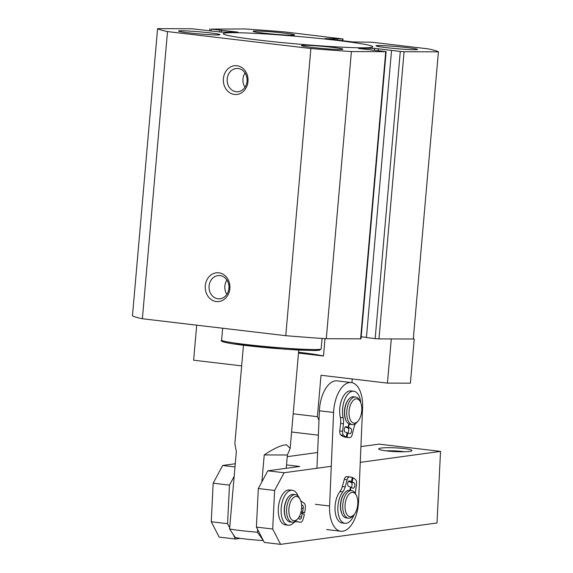 <?xml version="1.0" encoding="UTF-8"?>
<svg xmlns="http://www.w3.org/2000/svg" width="573" height="573" viewBox="0 0 573 573"><rect width="100%" height="100%" fill="white"/><g stroke="black" fill="none" stroke-linecap="round" stroke-linejoin="round"><path stroke-width="0.86" d="M236.95 65.73A14.432 12.355 -89.8 0 0 223.398 78.637A14.432 12.355 -89.8 0 0 234.436 94.452A14.432 12.355 -89.8 0 0 247.98 81.545A14.432 12.355 -89.8 0 0 236.95 65.73M238.139 68.502A11.653 9.977 -89.8 0 0 237.165 68.438A11.653 9.977 -89.8 0 0 227.159 79.489A11.653 9.977 -89.8 0 0 236.112 91.694A11.653 9.977 -89.8 0 0 237.086 91.752A11.653 9.977 -89.8 0 0 247.092 80.7A11.653 9.977 -89.8 0 0 238.139 68.502M218.829 272.82A14.432 12.355 -89.8 0 0 205.284 285.726A14.432 12.355 -89.8 0 0 216.315 301.541A14.432 12.355 -89.8 0 0 229.866 288.634A14.432 12.355 -89.8 0 0 218.829 272.82M220.025 275.584A11.653 9.977 -89.8 0 0 219.044 275.527A11.653 9.977 -89.8 0 0 209.045 286.579A11.653 9.977 -89.8 0 0 217.991 298.784A11.653 9.977 -89.8 0 0 218.972 298.841A11.653 9.977 -89.8 0 0 228.971 287.789A11.653 9.977 -89.8 0 0 220.025 275.584M234.071 32.69A75.07 3.796 -175 0 1 318.309 38.348A75.07 3.796 -175 0 1 372.787 46.793A75.07 3.796 -175 0 1 361.935 47.803A75.07 3.796 -175 0 1 277.697 42.144A75.07 3.796 -175 0 1 223.219 33.707A75.07 3.796 -175 0 1 234.071 32.69M256.124 31.006A20.814 1.053 -175 0 1 279.481 32.575A20.814 1.053 -175 0 1 294.586 34.917A20.814 1.053 -175 0 1 291.571 35.197A20.814 1.053 -175 0 1 268.221 33.628A20.814 1.053 -175 0 1 253.116 31.293A20.814 1.053 -175 0 1 256.124 31.006M181.534 30.763A20.814 1.053 -175 0 1 204.89 32.332A20.814 1.053 -175 0 1 219.996 34.674A20.814 1.053 -175 0 1 216.981 34.953A20.814 1.053 -175 0 1 193.631 33.384A20.814 1.053 -175 0 1 178.525 31.049A20.814 1.053 -175 0 1 181.534 30.763M304.435 45.296A20.814 1.053 -175 0 1 327.792 46.864A20.814 1.053 -175 0 1 342.898 49.199A20.814 1.053 -175 0 1 339.889 49.486A20.814 1.053 -175 0 1 316.532 47.917A20.814 1.053 -175 0 1 301.427 45.575A20.814 1.053 -175 0 1 304.435 45.296M379.025 45.539A20.814 1.053 -175 0 1 402.382 47.108A20.814 1.053 -175 0 1 417.488 49.443A20.814 1.053 -175 0 1 414.48 49.729A20.814 1.053 -175 0 1 391.123 48.161A20.814 1.053 -175 0 1 376.017 45.819A20.814 1.053 -175 0 1 379.025 45.539M245.036 72.986A11.653 9.977 -89.8 0 0 244.993 87.261M226.922 280.075A11.653 9.977 -89.8 0 0 226.872 294.35M167.502 31.579L310.881 48.526L285.762 335.692L142.383 318.746L167.502 31.579A141.538 7.163 5 0 1 157.589 28.65L132.47 315.809A141.538 7.163 5 0 0 142.383 318.746M285.762 335.692A141.538 7.163 5 0 0 326.281 338.722L351.399 51.556A141.538 7.163 -175 0 1 310.881 48.526M211.036 31.057L211.208 29.094L237.895 32.131L221.429 32.117L191.919 28.765L157.589 28.65M351.399 51.556L385.729 51.67L360.603 338.836L361.004 338.793L386.13 51.634L385.729 51.67M358.505 48.469L386.13 51.634M358.512 48.325L374.577 48.376L400.291 51.448L375.165 338.607L378.968 338.894L413.291 339.008L438.417 51.842A141.538 7.163 5 0 0 428.504 48.913L371.941 42.223L352.839 41.944L325.034 38.577L342.618 38.928L342.461 40.719M378.968 338.894L404.087 51.728L400.291 51.448M404.087 51.728L438.417 51.842M211.208 29.094L244.607 28.937A141.538 7.163 5 0 1 285.125 31.966L342.618 38.928M391.545 50.41L366.419 337.576L375.165 338.607M361.183 336.759L366.441 337.382M326.281 338.722L360.603 338.836M221.5 32.117L221.672 30.133M219.953 30.133L219.788 32.038M337.203 40.096L337.311 38.907M334.474 38.57L334.374 39.766M287.388 455.005L264.232 454.926C274.044 448.373 281.472 444.999 286.493 444.791L290.16 448.358L287.388 455.005L286.228 468.299M243.461 345.24L234.866 443.523L236.341 451.631L229.572 528.943A27.755 1.404 5 0 0 257.463 532.245L263.315 540.547M264.232 454.926L261.868 481.886M257.692 529.595L257.463 532.245M262.921 540.547A19.425 0.981 5 0 1 235.045 537.273A19.425 0.981 5 0 0 235.045 537.273L229.572 528.943M351.944 382.657L352.266 378.954M196.697 325.163L193.631 360.202L241.656 365.882M414.25 339.008L391.302 338.937L387.434 383.115L410.39 383.187L414.25 339.008L413.319 338.729M318.996 420.374L317.399 416.678L321.023 375.265L387.434 383.115M291.593 432.006L318.359 435.165M293.183 413.813L317.399 416.678M325.013 338.636L323.487 356.026L298.497 353.068M323.487 356.026A55.502 2.808 5 0 0 298.569 352.259M358.003 421.134L356.943 422.351A13.874 7.141 -83.3 0 1 352.359 424.6A13.874 7.141 -83.3 0 1 346.722 413.384A13.874 7.141 -83.3 0 1 355.618 397.039A13.874 7.141 -83.3 0 1 359.543 400.298L360.295 401.73A12.212 6.282 -83.3 0 1 361.807 408.735A12.212 6.282 -83.3 0 1 358.003 421.134A12.212 6.282 -83.3 0 1 349.007 413.24A12.212 6.282 -83.3 0 1 353.147 400.484A12.212 6.282 -83.3 0 1 360.295 401.73M355.618 397.039L353.491 396.788A13.874 7.141 96.7 0 0 344.595 413.133A13.874 7.141 96.7 0 0 350.232 424.349L352.359 424.6M351.342 382.563L337.16 380.887A27.755 14.275 96.7 0 0 319.405 410.777L333.586 412.453A27.755 14.275 -83.3 0 1 351.342 382.563A27.755 14.275 -83.3 0 1 362.58 407.797L358.591 501.346A27.755 14.275 -83.3 0 1 342.919 531.185A27.755 14.275 -83.3 0 1 340.835 531.228A27.755 14.275 -83.3 0 1 329.59 505.995L315.408 504.319M319.405 410.777L316.948 468.263M333.586 412.453L329.59 505.995M354.014 514.683L352.947 515.901A13.874 7.141 -83.3 0 1 348.37 518.15A13.874 7.141 -83.3 0 1 342.869 509.239A13.874 7.141 -83.3 0 1 351.629 490.588A13.874 7.141 -83.3 0 1 355.554 493.847L356.306 495.273A12.212 6.282 -83.3 0 1 357.695 500.243A12.212 6.282 -83.3 0 1 354.014 514.683A12.212 6.282 -83.3 0 1 345.139 508.824A12.212 6.282 -83.3 0 1 348.642 494.606A12.212 6.282 -83.3 0 1 356.306 495.273M351.629 490.588L349.501 490.338A13.874 7.141 96.7 0 0 340.742 508.989A13.874 7.141 96.7 0 0 346.242 517.899L348.37 518.15M404.373 451.76A13.874 1.569 2.8 0 0 402.432 451.503A13.874 1.569 2.8 0 0 386.116 450.858M386.632 450.922A16.653 1.884 2.8 0 0 411.837 450.765A16.653 1.884 2.8 0 0 404.015 448.544A16.653 1.884 2.8 0 0 386.424 447.706A16.653 1.884 2.8 0 0 378.789 449.132A16.653 1.884 2.8 0 0 386.632 450.922M360.252 462.347L440.53 451.388L436.998 522.991L280.591 544.35L272.712 529.015L274.617 490.452L284.115 472.746L331.287 466.3M284.115 472.746L267.813 470.813L299.672 466.465L286.521 464.911M360.926 446.603L379.082 444.125L440.53 451.388M235.002 466.938L222.668 465.477L235.281 463.758M287.245 456.66L317.621 452.512M274.617 490.452L258.308 488.525L267.813 470.813M272.712 529.015L256.403 527.081L258.308 488.525M280.591 544.35L264.282 542.423L256.403 527.081M222.668 465.477L213.163 483.189L211.258 521.745L219.137 537.087L235.446 539.014L240.252 538.355M234.178 476.349L229.472 485.116L213.163 483.189M229.68 527.783L227.567 523.679L229.472 485.116M235.446 539.014L233.641 535.504M211.258 521.745L227.567 523.679M297.831 518.737L296.764 519.955A13.874 7.141 -83.3 0 1 292.187 522.204A13.874 7.141 -83.3 0 1 287.166 504.985A13.874 7.141 -83.3 0 1 295.446 494.649A13.874 7.141 -83.3 0 1 299.371 497.901L300.123 499.334A12.212 6.282 -83.3 0 1 301.09 511.617A12.212 6.282 -83.3 0 1 297.831 518.737A12.212 6.282 -83.3 0 1 290.712 518.479A12.212 6.282 -83.3 0 1 289.386 505.565A12.212 6.282 -83.3 0 1 300.123 499.334M295.446 494.649L293.319 494.392A13.874 7.141 96.7 0 0 285.039 504.734A13.874 7.141 96.7 0 0 290.06 521.953L292.187 522.204M286.013 518.458A13.322 6.855 -83.3 0 1 288.563 496.855M298.096 496.075A17.577 9.039 96.7 0 0 293.641 490.624A17.577 9.039 96.7 0 0 292.38 490.287L289.544 489.958A17.577 9.039 96.7 0 0 278.671 505.1A17.577 9.039 96.7 0 0 284.151 524.531A17.577 9.039 96.7 0 0 285.418 524.868L288.255 525.197A17.577 9.039 96.7 0 0 293.455 522.984A10.801 5.558 -83.3 0 1 296.649 521.623A10.801 5.558 -83.3 0 1 296.721 521.631L300.574 522.189A4.161 2.142 96.7 0 0 300.603 522.189A4.161 2.142 96.7 0 0 302.873 519.854A27.196 13.988 96.7 0 0 304.349 514.425L302.243 513.415L301.534 517.054A2.772 1.425 -83.3 0 1 299.851 519.253A2.772 1.425 -83.3 0 1 298.755 517.505M292.38 490.287A17.577 9.039 96.7 0 0 281.508 505.436A17.577 9.039 96.7 0 0 286.987 524.868A17.577 9.039 96.7 0 0 288.255 525.197M301.599 505.25A2.772 1.425 -83.3 0 1 302.186 505.085A2.772 1.425 -83.3 0 1 302.386 505.142A2.772 1.425 -83.3 0 1 303.217 508.401L302.508 512.047L304.664 512.799A27.196 13.988 96.7 0 0 305.359 507.048A4.161 2.142 96.7 0 0 304.242 503.302L300.761 500.823M300.675 513.229L302.243 513.415M296.076 521.616L297.738 521.853A4.161 2.142 96.7 0 0 297.767 521.853A4.161 2.142 96.7 0 0 297.795 521.86L300.603 522.189M304.664 512.799L300.961 512.162M302.508 512.047L301.033 511.875M342.196 514.396A13.322 6.855 -83.3 0 1 340.906 501.275A13.322 6.855 -83.3 0 1 344.745 492.794M349.888 490.381L350.475 487.15L348.57 486.327A2.772 1.425 -83.3 0 1 347.754 483.046A2.772 1.425 -83.3 0 1 349.43 480.876A2.772 1.425 -83.3 0 1 349.645 480.926L351.464 481.714L352.245 477.445A27.196 13.988 96.7 0 0 350.59 477.051A27.196 13.988 96.7 0 0 349.294 477.015A4.161 2.142 96.7 0 0 347.095 479.766L345.168 486.857A10.801 5.558 -83.3 0 1 342.819 491.849L339.982 491.512A17.577 9.039 96.7 0 0 335.642 501.848A17.577 9.039 96.7 0 0 342.145 522.977L344.982 523.314A17.577 9.039 96.7 0 0 354.221 514.439M342.819 491.849A17.577 9.039 96.7 0 0 338.478 502.177A17.577 9.039 96.7 0 0 344.982 523.314M355.41 493.575A10.801 5.558 -83.3 0 1 355.575 491.326L356.542 483.82A4.161 2.142 96.7 0 0 355.697 479.766A27.196 13.988 96.7 0 0 353.054 477.796L352.144 482.008L353.971 482.788A2.772 1.425 -83.3 0 1 354.823 485.861A2.772 1.425 -83.3 0 1 353.111 488.246A2.772 1.425 -83.3 0 1 352.896 488.189L350.991 487.365L350.332 490.438M350.991 487.365L350.447 487.301M351.192 487.451A2.772 1.425 96.7 0 0 352.051 484.643A2.772 1.425 96.7 0 0 351.134 482.452L349.308 481.671L352.144 482.008M353.054 477.796L352.194 477.696M339.982 491.512A10.801 5.558 96.7 0 0 342.332 486.52L345.168 486.857M350.59 477.051L347.754 476.715A27.196 13.988 96.7 0 0 346.457 476.679A4.161 2.142 96.7 0 0 344.258 479.429L342.332 486.52M351.464 481.714L348.513 481.327M346.185 420.847A13.322 6.855 -83.3 0 1 344.803 408.234A13.322 6.855 -83.3 0 1 348.735 399.252M360.775 402.79A17.577 9.039 96.7 0 0 353.777 391.244L350.941 390.908A17.577 9.039 96.7 0 0 340.183 405.355A17.577 9.039 96.7 0 0 340.319 417.416L343.155 417.753A10.801 5.558 -83.3 0 1 343.435 423.769L342.618 431.29A4.161 2.142 96.7 0 0 343.549 435.251A27.196 13.988 96.7 0 0 346.25 437.013L347.073 432.765L345.225 432.128A2.772 1.425 -83.3 0 1 344.309 429.084A2.772 1.425 -83.3 0 1 346.035 426.649A2.772 1.425 -83.3 0 1 346.192 426.684L348.126 427.358L348.799 423.877M353.777 391.244A17.577 9.039 96.7 0 0 343.019 405.691A17.577 9.039 96.7 0 0 343.155 417.753M349.208 424.077L348.649 427.537L350.583 428.21A2.772 1.425 -83.3 0 1 351.471 431.405A2.772 1.425 -83.3 0 1 349.774 433.682A2.772 1.425 -83.3 0 1 349.616 433.646L347.768 433.009L347.073 437.299A27.196 13.988 96.7 0 0 348.198 437.521A27.196 13.988 96.7 0 0 350.053 437.507A4.161 2.142 96.7 0 0 352.202 434.613L353.992 427.429A10.801 5.558 -83.3 0 1 355.346 423.784M347.754 433.002A2.772 1.425 96.7 0 0 348.635 431.068A2.772 1.425 96.7 0 0 347.747 427.873L345.813 427.2L348.649 427.537M348.126 427.358L345.218 426.992M346.25 437.013L343.413 436.676A27.196 13.988 96.7 0 1 340.713 434.921A4.161 2.142 96.7 0 1 339.782 430.953L340.598 423.433A10.801 5.558 96.7 0 0 340.319 417.416M347.073 437.299L344.237 436.963A27.196 13.988 96.7 0 0 345.361 437.192L348.198 437.521M347.768 433.009L347.045 432.923M378.209 50.617L378.381 48.662M374.577 48.376L374.405 50.36M221.615 340.176A49.958 2.528 5 0 0 232.781 342.761A49.958 2.528 5 0 0 287.947 348.363A49.958 2.528 5 0 0 321.145 348.885L319.569 350.218L315.214 350.54L297.437 350.01L274.524 348.391C257.957 346.98 244.27 345.483 233.469 343.9C223.771 342.41 219.817 341.171 221.615 340.176L222.661 328.236M233.54 343.907L284.401 349.165L313.61 350.547L319.247 349.401M299.192 516.782L301.534 517.054M300.574 522.189L297.738 521.853M301.577 508.208L303.217 508.401M351.134 482.452L353.971 482.788M347.095 479.766L344.258 479.429M349.294 477.015L346.457 476.679M349.215 480.876L349.645 480.926M347.747 427.873L350.583 428.21M343.549 435.251L340.713 434.921M342.618 431.29L339.782 430.953M343.435 423.769L340.598 423.433M209.876 28.858L209.704 30.899M343.019 38.885L342.855 40.769M322.062 338.435L321.145 348.885M290.16 448.358L298.755 350.082M340.835 531.228L326.653 529.552"/></g></svg>

